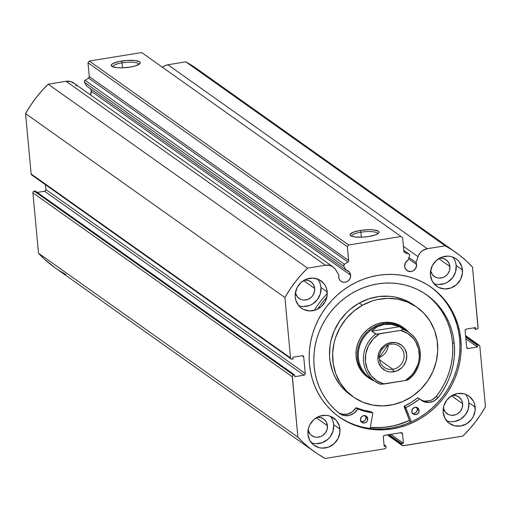 <?xml version="1.0" encoding="UTF-8"?>
<svg xmlns="http://www.w3.org/2000/svg" width="511" height="511" viewBox="0 0 511 511"><rect width="100%" height="100%" fill="white"/><g stroke="black" fill="none" stroke-linecap="round" stroke-linejoin="round"><path stroke-width="0.77" d="M74.587 83.715L70.652 81.543L66.079 81.287L325.45 265.241A11.402 10.642 -54.7 0 1 333.07 266.953A11.402 10.642 -54.7 0 1 335.88 270L338.87 275.014A6.26 5.845 -54.7 0 0 338.704 277.141L339.374 279.383L340.85 281.133L342.9 282.129L345.225 282.219L347.467 281.389L349.281 279.766L350.386 277.594L350.629 275.205L91.258 91.252L90.492 94.912A6.26 5.845 125.3 0 0 91.258 91.252L350.629 275.205L349.23 271.909L346.177 270.159L86.806 86.206L346.177 270.159L343.929 266.384L84.551 82.431L86.806 86.206L84.551 82.431A1.527 1.424 125.3 0 1 85.075 80.355L344.446 264.308L85.075 80.355L84.398 81.306L84.551 82.431L343.929 266.384A1.527 1.424 -54.7 0 1 344.446 264.308L347.927 261.996L88.556 78.042L85.075 80.355L88.556 78.042L347.927 261.996A1.527 1.424 -54.7 0 0 348.643 260.521L89.272 76.567L88.556 78.042A1.527 1.424 125.3 0 0 89.272 76.567L87.994 62.757L347.365 246.704L87.994 62.757L89.272 76.567L348.643 260.521L347.365 246.704L348.681 244.999L89.31 61.045L87.994 62.757L89.31 61.045L141.656 52.544L401.026 236.497L141.656 52.544L89.31 61.045L348.681 244.999L401.026 236.497L402.617 237.736L403.901 251.553A1.527 1.424 -54.7 0 0 404.865 252.753L408.666 253.884A1.527 1.424 -54.7 0 1 409.547 255.73A1.527 1.424 125.3 0 0 409.624 255.085L409.03 254.056L404.865 252.753L403.997 251.955L402.617 237.736L401.026 236.497L348.681 244.999L347.365 246.704L348.623 260.942L348.253 261.709L344.446 264.308L343.775 265.26L343.929 266.384L346.177 270.159A6.26 5.845 -54.7 0 1 348.291 271.066A6.26 5.845 -54.7 0 1 350.629 275.205A6.26 5.845 -54.7 0 1 347.576 281.318A6.26 5.845 -54.7 0 1 341.041 281.28A6.26 5.845 -54.7 0 1 338.704 277.141L338.87 275.014L335.005 268.76L332.763 266.748L330.023 265.496L325.45 265.241L307.545 268.147L301.12 274.861L295.192 282.027L289.782 289.603L284.921 297.536L290.523 357.911L291.046 358.888L292.113 359.15L293.129 358.984L292.969 357.215L302.129 355.726L303.195 355.995L303.719 356.965L305.252 373.49L304.92 374.601L303.936 375.202L294.77 376.69L294.611 374.921L293.046 375.285L292.33 376.211L297.875 437.173L304.039 443.318L310.675 448.933L317.74 453.992L325.2 458.456L384.706 448.792L385.696 448.192L386.022 447.08L385.926 446.052L384.183 446.333L383.32 437.039L383.652 435.928L384.636 435.327L400.924 432.683L401.991 432.951L402.515 433.922L403.377 443.216L401.633 443.497L401.889 445.081L402.751 445.752L462.825 436.113L469.251 429.393L475.179 422.227L480.596 414.657L485.45 406.724L479.848 346.343L479.324 345.372L478.258 345.104L477.242 345.27L477.402 347.039L468.242 348.528L467.175 348.266L466.652 347.288L465.119 330.764L465.451 329.652L466.434 329.052L475.6 327.57L475.76 329.34L477.325 328.969L478.041 328.043L472.496 267.087L466.332 260.942L459.696 255.321L452.631 250.269L445.177 245.804L427.266 248.71L422.878 250.422L420.444 252.511L418.637 255.181L416.031 262.488A6.26 5.845 -54.7 0 1 416.58 264.494A6.26 5.845 -54.7 0 1 413.527 270.613A6.26 5.845 -54.7 0 1 406.999 270.575A6.26 5.845 -54.7 0 1 404.661 266.435L405.415 262.788L408.053 260.112L409.547 255.73L408.053 260.112A6.26 5.845 -54.7 0 0 404.661 266.435L405.325 268.671L407.772 271.034L411.183 271.513L413.418 270.683L415.89 268.02L416.58 264.494L408.513 258.77L416.58 264.494L416.031 262.488L418.017 256.669L403.415 246.308L418.017 256.669A11.402 10.642 -54.7 0 1 427.266 248.71L167.895 64.756L164.9 65.689L162.223 67.433M408.953 257.467L416.031 262.488L408.953 257.467M90.811 89.476L91.258 91.252A6.26 5.845 125.3 0 0 90.473 88.799M377.738 233.834A13.069 3.168 -5.3 0 0 360.9 232.23L360.319 230.442A14.595 3.539 174.7 0 1 374.512 230.001A14.595 3.539 174.7 0 1 378.734 233.042A14.595 3.539 174.7 0 1 368.853 236.491L363.212 237.123L355.401 237.021L351.792 236.267L350.124 235.086L350.118 234.389L353.318 232.205L360.319 230.442L368.757 229.695L373.771 229.905L378.479 231.208L379.047 231.841L378.51 233.272L375.853 234.728L368.853 236.491A14.595 3.539 174.7 0 1 350.597 235.654A14.595 3.539 174.7 0 1 360.319 230.442L360.9 232.23A13.069 3.168 174.7 0 1 377.731 233.731A13.069 3.168 174.7 0 1 377.738 233.834M138.903 64.443A13.069 3.168 -5.3 0 0 122.065 62.84L121.484 61.052A14.595 3.539 174.7 0 1 135.677 60.611A14.595 3.539 174.7 0 1 139.899 63.651A14.595 3.539 174.7 0 1 130.018 67.101L121.58 67.848L116.565 67.631L111.852 66.334L111.277 65.006L112.905 63.53L118.852 61.55L127.124 60.419L134.93 60.522L139.644 61.818L140.212 62.457L139.675 63.881L135.006 66.008L130.018 67.101A14.595 3.539 174.7 0 1 111.762 66.264A14.595 3.539 174.7 0 1 121.484 61.052L122.065 62.84A13.069 3.168 174.7 0 1 138.896 64.348A13.069 3.168 174.7 0 1 138.903 64.443M122.531 67.822L122.065 62.84L122.531 67.822M361.366 237.213L360.9 232.23L361.366 237.213M409.49 420.47A79.492 74.21 -54.7 0 1 370.315 427.362L381.73 427.535L389.184 426.698L396.568 425.126L409.49 420.47M460.871 339.841A79.492 74.21 -54.7 0 1 422.131 417.5A79.492 74.21 -54.7 0 1 339.202 416.97A79.492 74.21 -54.7 0 1 309.5 364.413L309.168 356.831L309.564 349.198L310.694 341.597L312.534 334.092L315.083 326.765L318.302 319.682L322.16 312.911L326.631 306.517L331.665 300.564L337.215 295.109L343.226 290.203L349.639 285.892L356.397 282.213L363.436 279.217L370.679 276.917L378.063 275.34L385.518 274.509L392.965 274.42L400.337 275.084L407.567 276.483L414.581 278.616L421.313 281.459L427.694 284.978L433.667 289.143L439.173 293.921L444.155 299.254L448.575 305.099L452.382 311.391L455.544 318.078L458.028 325.098L459.804 332.374L460.871 339.841L461.203 347.429L460.807 355.056L459.676 362.663L457.837 370.162L455.288 377.488L452.075 384.572L448.211 391.343L443.74 397.737L438.706 403.69L433.156 409.151L427.145 414.057L420.732 418.368L413.974 422.041L406.935 425.043L399.691 427.343L392.307 428.914L384.853 429.751L377.405 429.84L370.034 429.176L362.804 427.771L355.79 425.644L349.058 422.801L342.677 419.282L336.704 415.111L331.198 410.339L326.216 405.006L321.796 399.161L317.989 392.863L314.827 386.175L312.342 379.162L310.567 371.88L309.5 364.413A79.492 74.21 -54.7 0 1 348.24 286.754A79.492 74.21 -54.7 0 1 431.169 287.291A79.492 74.21 -54.7 0 1 460.871 339.841L459.664 338.985L460.871 339.841M338.601 416.535A79.492 74.21 125.3 0 0 421.256 416.433A79.492 74.21 125.3 0 0 459.664 338.985A79.492 74.21 125.3 0 0 430.562 286.863M311.384 442.775A16.799 15.681 125.3 0 0 333.683 424.673L339.93 429.106A16.799 15.681 -54.7 0 1 331.741 445.522A16.799 15.681 -54.7 0 1 314.214 445.407A16.799 15.681 -54.7 0 1 307.941 434.299L308.58 427.892L309.8 424.845L313.799 419.652L319.337 416.293L325.577 415.283L328.662 415.718L331.569 416.772L334.181 418.394L336.398 420.527L339.33 425.995L339.917 432.325L338.071 438.559L334.073 443.752L328.535 447.112L322.294 448.128L319.203 447.693L313.69 445.017L309.736 440.316L307.941 434.299A16.799 15.681 -54.7 0 1 316.13 417.889A16.799 15.681 -54.7 0 1 333.651 418.004A16.799 15.681 -54.7 0 1 339.93 429.106L333.683 424.673L333.076 421.562M446.614 420.821A16.799 15.681 125.3 0 0 468.906 402.725L475.16 407.152A16.799 15.681 -54.7 0 1 466.971 423.568A16.799 15.681 -54.7 0 1 449.444 423.453A16.799 15.681 -54.7 0 1 443.171 412.345L443.81 405.938L446.786 400.113L451.654 395.75L457.658 393.521L463.892 393.764L466.798 394.818L469.411 396.44L473.365 401.141L474.559 404.041L475.147 410.371L473.301 416.606L471.538 419.39L466.677 423.753L460.667 425.982L454.432 425.74L448.92 423.063L444.96 418.362L443.171 412.345A16.799 15.681 -54.7 0 1 451.354 395.936A16.799 15.681 -54.7 0 1 468.881 396.051A16.799 15.681 -54.7 0 1 475.16 407.152L468.906 402.725L468.306 399.608M298.66 305.578A16.799 15.681 125.3 0 0 320.953 287.476L327.2 291.909A16.799 15.681 -54.7 0 1 319.017 308.318A16.799 15.681 -54.7 0 1 301.49 308.21A16.799 15.681 -54.7 0 1 295.211 297.102L295.224 293.889L297.07 287.648L301.068 282.455L306.613 279.095L312.853 278.086L318.845 279.568L323.667 283.33L325.411 285.898L326.599 288.792L327.187 295.128L325.341 301.362L321.349 306.555L315.804 309.915L309.564 310.931L303.572 309.442L300.96 307.814L298.743 305.68L295.812 300.219L295.211 297.102A16.799 15.681 -54.7 0 1 303.4 280.692A16.799 15.681 -54.7 0 1 320.927 280.801A16.799 15.681 -54.7 0 1 327.2 291.909L320.953 287.476L320.352 284.359M433.89 283.624A16.799 15.681 125.3 0 0 456.182 265.522L462.429 269.955A16.799 15.681 -54.7 0 1 454.241 286.371A16.799 15.681 -54.7 0 1 436.72 286.256A16.799 15.681 -54.7 0 1 430.441 275.148L430.454 271.935L432.3 265.694L436.298 260.501L441.836 257.142L448.083 256.132L451.168 256.567L454.068 257.614L456.681 259.243L458.897 261.377L461.829 266.838L462.417 273.174L460.571 279.408L456.572 284.601L451.034 287.961L444.794 288.977L438.802 287.489L436.19 285.866L432.236 281.165L430.441 275.148A16.799 15.681 -54.7 0 1 438.63 258.738A16.799 15.681 -54.7 0 1 456.157 258.847A16.799 15.681 -54.7 0 1 462.429 269.955L456.182 265.522L455.582 262.405M439.268 258.234L443.069 258.381L446.429 260.016L448.837 262.878L449.929 266.538A10.233 9.556 -54.7 0 1 444.94 276.534A10.233 9.556 -54.7 0 1 434.267 276.464A10.233 9.556 -54.7 0 1 430.607 270.798L432.593 274.924L435.538 277.218L437.307 277.856L439.185 278.125L442.986 277.505L444.762 276.649L447.725 273.992L449.539 270.44L449.929 266.538L438.789 258.636L449.929 266.538A10.233 9.556 -54.7 0 0 446.103 259.773A10.233 9.556 -54.7 0 0 439.543 258.196M304.039 280.188L307.839 280.335L311.199 281.963L313.607 284.831L314.699 288.491A10.233 9.556 -54.7 0 1 309.711 298.488A10.233 9.556 -54.7 0 1 299.037 298.418A10.233 9.556 -54.7 0 1 295.377 292.752L297.364 296.878L300.308 299.171L302.078 299.81L303.956 300.078L307.756 299.459L311.135 297.415L312.496 295.946L314.31 292.394L314.699 288.491L303.56 280.59L314.699 288.491A10.233 9.556 -54.7 0 0 310.88 281.727A10.233 9.556 -54.7 0 0 304.313 280.149M451.999 395.437L455.793 395.584L459.153 397.213L461.561 400.075L462.653 403.735A10.233 9.556 -54.7 0 1 457.671 413.731A10.233 9.556 -54.7 0 1 446.997 413.667A10.233 9.556 -54.7 0 1 443.337 407.995L445.324 412.128L448.262 414.415L450.031 415.053L451.916 415.322L455.716 414.702L457.492 413.846L460.449 411.189L462.263 407.637L462.653 403.735L451.513 395.833L462.653 403.735A10.233 9.556 -54.7 0 0 458.833 396.97A10.233 9.556 -54.7 0 0 452.273 395.393M316.769 417.385L320.569 417.538L323.923 419.167L326.337 422.029L327.43 425.689A10.233 9.556 -54.7 0 1 322.441 435.685A10.233 9.556 -54.7 0 1 311.767 435.621A10.233 9.556 -54.7 0 1 308.107 429.949L310.094 434.075L311.442 435.378L314.802 437.007L316.686 437.275L320.486 436.656L322.262 435.8L325.22 433.143L327.04 429.591L327.43 425.689L316.29 417.787L327.43 425.689A10.233 9.556 -54.7 0 0 323.604 418.924A10.233 9.556 -54.7 0 0 317.044 417.346M200.325 71.368L193.26 66.315L185.8 61.85L167.895 64.756L185.8 61.85L445.177 245.804L427.266 248.71L167.895 64.756A11.402 10.642 125.3 0 0 162.415 67.267M76.509 86.052L75.634 84.807M333.07 266.953L73.699 82.999A11.402 10.642 125.3 0 0 66.079 81.287L325.45 265.241L307.545 268.147L48.175 84.194L66.079 81.287L48.175 84.194L41.749 90.913L35.821 98.074L30.405 105.649L25.55 113.583L31.152 173.964L31.676 174.934M32.174 175.177L32.742 175.203M291.091 358.92L31.72 174.973A1.527 1.424 125.3 0 1 31.152 173.964L290.523 357.911L31.152 173.964L25.55 113.583L284.921 297.536L290.523 357.911A1.527 1.424 -54.7 0 0 292.113 359.15L293.129 358.984L292.969 357.215L302.129 355.726A1.527 1.424 -54.7 0 1 303.719 356.965L302.001 355.752L303.719 356.965L305.252 373.49L45.881 189.536L45.428 184.695L45.881 189.536L45.549 190.654L44.566 191.248L37.297 192.43L44.566 191.248L303.936 375.202L294.77 376.69L294.611 374.921L293.589 375.087L34.218 191.133L33.234 191.734L32.902 192.845L38.504 253.22L44.668 259.364L55.201 267.879M35.24 190.967L34.218 191.133L35.24 190.967L294.611 374.921L35.24 190.967M58.369 270.038L65.823 274.503M387.287 434.899L402.291 445.535A1.527 1.424 -54.7 0 0 403.32 445.771L462.825 436.113A122.174 114.062 -54.7 0 0 485.45 406.724L479.848 346.343A1.527 1.424 -54.7 0 0 479.28 345.334L465.572 335.612M32.902 192.845L292.273 376.799L297.875 437.173L38.504 253.22L32.902 192.845L292.273 376.799A1.527 1.424 -54.7 0 1 293.589 375.087L34.218 191.133A1.527 1.424 125.3 0 0 32.902 192.845M479.28 345.334A1.527 1.424 -54.7 0 0 478.258 345.104L465.617 336.142L478.258 345.104L477.242 345.27L465.706 337.094L477.242 345.27L477.402 347.039L465.872 338.863L477.402 347.039L468.242 348.528A1.527 1.424 -54.7 0 1 466.652 347.288L465.119 330.764A1.527 1.424 -54.7 0 1 466.434 329.052L475.6 327.57L475.76 329.34L473.703 327.877L475.76 329.34L476.782 329.173A1.527 1.424 -54.7 0 0 478.098 327.462L472.496 267.087A122.174 114.062 -54.7 0 0 455.863 252.472L196.492 68.519A122.174 114.062 125.3 0 0 185.8 61.85L445.177 245.804A122.174 114.062 -54.7 0 1 455.863 252.472M314.508 451.788L55.137 267.834A122.174 114.062 125.3 0 1 38.504 253.22L297.875 437.173A122.174 114.062 -54.7 0 0 314.508 451.788A122.174 114.062 -54.7 0 0 325.2 458.456L384.706 448.792A1.527 1.424 -54.7 0 0 386.022 447.08L385.926 446.052L384.183 446.333L383.32 437.039A1.527 1.424 -54.7 0 1 384.636 435.327L400.924 432.683A1.527 1.424 -54.7 0 1 402.515 433.922L403.377 443.216L401.633 443.497L401.729 444.532L387.983 434.784L401.729 444.532A1.527 1.424 -54.7 0 0 402.298 445.541M438.54 284.544L444.781 283.528L447.7 282.117L452.561 277.76L455.537 271.929L456.182 265.522A16.799 15.681 125.3 0 0 452.733 257.046M303.317 306.498L309.557 305.482L312.47 304.071L317.331 299.714L320.314 293.882L320.953 287.476A16.799 15.681 125.3 0 0 317.51 279M451.27 421.741L454.42 421.549L460.424 419.32L465.291 414.958L468.268 409.132L468.906 402.725A16.799 15.681 125.3 0 0 465.464 394.249M316.041 443.695L322.281 442.679L327.826 439.319L330.061 436.911L333.038 431.086L333.683 424.673A16.799 15.681 125.3 0 0 330.234 416.203M468.242 348.528L466.671 347.41L468.242 348.528M389.088 434.606L401.633 443.497L389.088 434.606M390.832 434.324L403.377 443.216L390.832 434.324M400.796 432.702L402.515 433.922L400.796 432.702M384.029 444.704L385.926 446.052L384.029 444.704M305.252 373.49A1.527 1.424 -54.7 0 1 303.936 375.202L44.566 191.248A1.527 1.424 125.3 0 0 45.881 189.536L305.252 373.49M341.476 418.426L347.857 421.945L354.583 424.788L361.596 426.915L368.827 428.32L376.205 428.985L383.652 428.895L391.107 428.058L398.491 426.487L405.734 424.187L412.767 421.185L419.525 417.513L425.938 413.201L431.948 408.295L437.499 402.834L442.532 396.881L447.004 390.487L450.868 383.716L454.087 376.633L456.63 369.306L458.476 361.807L459.6 354.206L459.996 346.573L459.664 338.985L458.603 331.518L456.821 324.242L454.336 317.229L451.175 310.535L447.368 304.243L442.954 298.398L437.965 293.065L432.459 288.287M351.728 236.242A13.069 3.168 174.7 0 1 351.709 236.146A13.069 3.168 174.7 0 1 360.9 232.23A13.069 3.168 -5.3 0 0 351.728 236.242M112.893 66.858A13.069 3.168 174.7 0 1 112.874 66.762A13.069 3.168 174.7 0 1 122.065 62.84A13.069 3.168 -5.3 0 0 112.893 66.858M408.666 253.884L403.792 250.428L408.666 253.884M25.55 113.583L284.921 297.536A122.174 114.062 -54.7 0 1 307.545 268.147L48.175 84.194A122.174 114.062 125.3 0 0 25.55 113.583M402.962 327.289L400.049 325.475L394.856 323.354L389.293 322.332L383.576 322.46L377.916 323.731L372.538 326.088A30.545 28.514 -54.7 0 1 402.853 327.212M413.897 305.086L404.252 299.785L394.524 296.942L389.459 296.284L379.162 296.514L368.974 298.794L359.29 303.042L362.414 305.259L359.29 303.042A54.977 51.33 125.3 0 0 350.252 394.76L353.382 396.977A54.977 51.33 -54.7 0 1 362.414 305.259A54.977 51.33 -54.7 0 1 416.989 307.283A54.977 51.33 -54.7 0 1 407.957 398.995A54.977 51.33 -54.7 0 1 353.382 396.977M409.464 420.4A79.416 74.14 -54.7 0 1 370.328 427.285L378.798 427.586L386.252 427.043L393.662 425.759L400.963 423.747L409.464 420.4M416.989 307.283L413.865 305.067A54.977 51.33 125.3 0 0 359.29 303.042L350.482 309.091L346.515 312.719L339.636 321.017L334.392 330.419L330.981 340.575L330.004 345.813L329.563 356.352L330.1 361.558L332.667 371.574L334.667 376.294L340.019 384.936L343.322 388.769L350.284 394.779M362.414 305.259L372.097 301.011L377.15 299.618L387.447 298.354L397.647 299.159L407.376 302.001L416.248 306.766L423.926 313.275L430.115 321.278L434.58 330.464L437.148 340.486L437.716 350.955L436.266 361.469L432.855 371.618L427.605 381.027L420.732 389.318L412.492 396.185L403.205 401.359L393.221 404.635L382.931 405.9L372.723 405.095L362.995 402.259L354.123 397.494L346.445 390.985L340.256 382.982L335.791 373.79L333.223 363.775L332.655 353.305L334.105 342.792L335.574 337.643L339.924 327.819L346.011 318.928L353.606 311.308L362.414 305.259M372.538 326.088L367.639 329.448L363.423 333.683L360.038 338.621L357.623 344.082L356.269 349.85L356.02 355.707L356.895 361.424L358.856 366.789L361.833 371.586L365.704 375.636L368.195 377.514A30.545 28.514 -54.7 0 1 367.518 377.041A30.545 28.514 -54.7 0 1 372.538 326.088M390.538 344.21A12.979 12.117 125.3 0 0 379.341 358.76A12.979 12.117 125.3 0 0 392.87 369.293L393.681 371.797A15.119 14.116 -54.7 0 1 377.936 359.533A15.119 14.116 -54.7 0 1 390.972 342.587L390.538 344.21A12.979 12.117 -54.7 0 1 399.212 346.164A12.979 12.117 -54.7 0 1 403.639 359.437A12.979 12.117 -54.7 0 1 392.87 369.293A12.979 12.117 -54.7 0 1 384.195 367.339A12.979 12.117 -54.7 0 1 379.762 354.066A12.979 12.117 -54.7 0 1 390.538 344.21L390.972 342.587L385.569 344.593L383.205 346.349L379.609 351.025L378.51 353.765L377.936 359.533L378.472 362.337L381.11 367.249L385.46 370.635L388.073 371.58L390.851 371.976L396.466 371.063L401.454 368.041L403.466 365.87L406.149 360.625L406.724 354.858L405.108 349.447L403.543 347.135L401.55 345.212L396.587 342.804L390.972 342.587A15.119 14.116 -54.7 0 1 406.724 354.858A15.119 14.116 -54.7 0 1 393.681 371.797L392.87 369.293L379.488 359.801L392.87 369.293A12.979 12.117 125.3 0 0 404.06 354.743A12.979 12.117 125.3 0 0 390.538 344.21M372.2 379.194A29.779 27.805 -54.7 0 1 358.965 348.7A29.779 27.805 -54.7 0 1 384.08 324.472L383.787 323.572A30.545 28.514 125.3 0 0 357.719 350.067A30.545 28.514 125.3 0 0 374.467 381.034A30.545 28.514 -54.7 0 1 368.853 377.993A30.545 28.514 -54.7 0 1 358.435 346.758A30.545 28.514 -54.7 0 1 383.787 323.572L382.452 322.626L383.787 323.572A30.545 28.514 -54.7 0 1 404.195 328.164A30.545 28.514 -54.7 0 1 408.921 332.45A30.545 28.514 125.3 0 0 383.787 323.572L384.08 324.472A29.779 27.805 -54.7 0 1 406.43 330.924M408.072 379.839C423.868 368.655 424.513 342.606 409.113 332.584L403.977 328.943A29.779 27.805 125.3 0 0 384.08 324.472A29.779 27.805 125.3 0 0 359.361 347.078A29.779 27.805 125.3 0 0 369.523 377.527L374.652 381.168A29.779 27.805 -54.7 0 1 375.668 334.053L371.65 331.205L377.271 326.772L384.08 324.472L391.63 324.44L399.43 326.695L403.447 329.544A29.779 27.805 -54.7 0 1 409.113 332.584A29.779 27.805 -54.7 0 1 408.097 379.705A29.779 27.805 125.3 0 0 409.848 333.127A29.779 27.805 125.3 0 0 403.447 329.544L399.43 326.695L371.65 331.205L376.409 334.149L400.611 330.393L403.447 329.544L400.611 330.393L407.65 333.459L413.399 338.531L415.628 341.687L418.579 348.911L419.314 356.838L418.822 360.849L417.774 364.79L414.089 372.104L411.534 375.323L405.268 380.554L408.097 379.705M380.318 384.215L384.042 383.997L377.009 380.925L371.261 375.86L367.288 369.217L365.429 361.564L365.838 353.535L368.476 345.826L373.126 339.068L379.392 333.836L375.668 334.053A29.779 27.805 125.3 0 0 373.918 380.625A29.779 27.805 125.3 0 0 380.318 384.215A29.779 27.805 -54.7 0 1 374.652 381.168L380.369 384.24M380.612 384.285L405.268 380.554L384.042 383.997A28.252 26.374 -54.7 0 1 365.429 361.564A28.252 26.374 -54.7 0 1 379.392 333.836L400.611 330.393A28.252 26.374 -54.7 0 1 419.231 352.826A28.252 26.374 -54.7 0 1 405.268 380.554L407.848 379.954M384.08 324.472L377.271 326.772L371.65 331.205L399.43 326.695L391.63 324.44L384.08 324.472M388.226 344.816L379.29 357.413A12.979 12.117 125.3 0 0 388.226 344.816M419.831 399.027L417.698 397.782A63.53 59.314 125.3 0 1 404.252 406.175L406.041 407.446L412.997 403.664L419.486 399.046A63.53 59.314 -54.7 0 1 406.041 407.446L405.855 407.759L406.041 407.446L404.252 406.175L404.073 406.494L405.855 407.759L411.329 421.869L405.875 407.842L404.086 406.571L405.855 407.759L404.086 406.571L410.231 422.361L404.252 406.175L411.208 402.4L417.794 397.73L424.028 401.755L429.004 402.438L433.96 401.001L438.074 397.692L442.29 391.739L445.943 385.428L448.984 378.823L451.392 371.976L453.136 364.969L454.209 357.86L454.592 350.725L454.279 343.635A73.603 68.717 -54.7 0 1 438.074 397.692L438.061 397.686A12.941 12.079 -54.7 0 1 421.403 400.368A12.941 12.079 -54.7 0 1 419.87 399.059L418.049 397.762M419.077 410.365A3.82 3.564 -54.7 0 1 413.233 414.07A3.82 3.564 -54.7 0 1 411.802 411.547L412.211 412.914L413.706 414.351L416.484 414.459L418.65 412.518L418.937 409.662L417.768 407.931L415.098 407.267L412.626 408.768L411.802 411.547A3.82 3.564 -54.7 0 1 417.647 407.842A3.82 3.564 -54.7 0 1 419.077 410.365L417.289 409.1L419.077 410.365M412.447 413.29A3.82 3.564 125.3 0 0 417.289 409.1L416.484 407.152M367.754 418.701A3.82 3.564 -54.7 0 1 361.909 422.405A3.82 3.564 -54.7 0 1 360.479 419.882L361.788 422.316L364.458 422.98L366.419 422.029L367.332 420.847L367.613 417.992L365.85 415.897L363.072 415.788L361.303 417.097L360.479 419.882A3.82 3.564 -54.7 0 1 366.323 416.178A3.82 3.564 -54.7 0 1 367.754 418.701L365.965 417.436L367.754 418.701M361.124 421.62A3.82 3.564 125.3 0 0 365.965 417.436L365.161 415.481M427.305 295.422L432.402 299.842L437.02 304.78L441.114 310.19L444.64 316.022L447.566 322.217L449.865 328.714L451.513 335.452L452.497 342.364L452.803 349.46L452.42 356.595L451.354 363.704L449.603 370.711L447.195 377.552L444.155 384.163L440.508 390.474L436.285 396.421A73.603 68.717 125.3 0 0 452.497 342.364L454.279 343.635L452.497 342.364A73.603 68.717 125.3 0 0 425.88 294.342M314.124 366.387A73.603 68.717 -54.7 0 1 349.997 294.477A73.603 68.717 -54.7 0 1 426.781 294.968A73.603 68.717 -54.7 0 1 454.279 343.635L453.295 336.717L451.647 329.978L449.348 323.482L446.422 317.286L442.896 311.461L438.808 306.044L434.19 301.107L429.093 296.687L423.562 292.829L417.653 289.571L411.419 286.939L404.929 284.966L398.235 283.669L391.407 283.056L384.508 283.132L377.603 283.905L370.769 285.368L364.062 287.495L357.547 290.274L351.287 293.672L345.347 297.664L339.783 302.212L334.648 307.264L329.985 312.777L325.846 318.698L322.269 324.964L319.286 331.524L316.935 338.308L315.223 345.257L314.182 352.296L313.811 359.361L314.124 366.387L315.121 373.369L316.794 380.171L319.132 386.725L322.109 392.965L325.692 398.836L329.857 404.278L334.552 409.228L339.732 413.655A73.603 68.717 -54.7 0 1 314.124 366.387M327.27 293.576A83.996 78.419 125.3 0 0 314.278 310.401M317.663 309.098A83.996 78.419 -54.7 0 1 326.861 297.166M434.107 283.886A83.996 78.419 -54.7 0 1 438.131 287.144L434.107 283.886M332.348 417.615L330.751 416.401A83.996 78.419 125.3 0 0 333.472 418.426M335.254 419.691A83.996 78.419 -54.7 0 1 331.192 416.593L334.137 418.886M372.826 413.201L370.111 428.493L372.826 413.201M372.717 412.92L370.807 411.604A63.53 59.314 125.3 0 1 356.231 407.759L358.013 409.024L356.231 407.759L363.372 410.167L370.807 411.604L372.596 412.875A63.53 59.314 -54.7 0 1 358.013 409.024L355.86 407.893A12.941 12.079 125.3 0 1 338.78 412.907L342.542 414.287L347.614 414.095L352.315 411.834L355.86 407.893L357.643 409.158A12.941 12.079 -54.7 0 1 339.738 413.648L344.325 415.552L349.396 415.36L354.104 413.105L357.911 409.004L365.154 411.432L372.698 412.907L371.018 411.751M422.246 400.483L424.679 401.097L429.751 400.713L432.172 399.736L436.279 396.415L438.061 397.686L436.279 396.415A12.941 12.079 125.3 0 1 420.547 399.691M360.594 421.415L362.676 421.709L364.637 420.764L365.544 419.582L365.965 417.436A3.82 3.564 125.3 0 0 365.327 415.692M411.917 413.086L413.278 413.425L415.36 412.875L416.867 411.253L417.289 409.1A3.82 3.564 125.3 0 0 416.65 407.363M419.793 399.002L418.087 397.794M409.055 254.069L403.786 250.333M368.853 377.993L367.518 377.041"/></g></svg>
